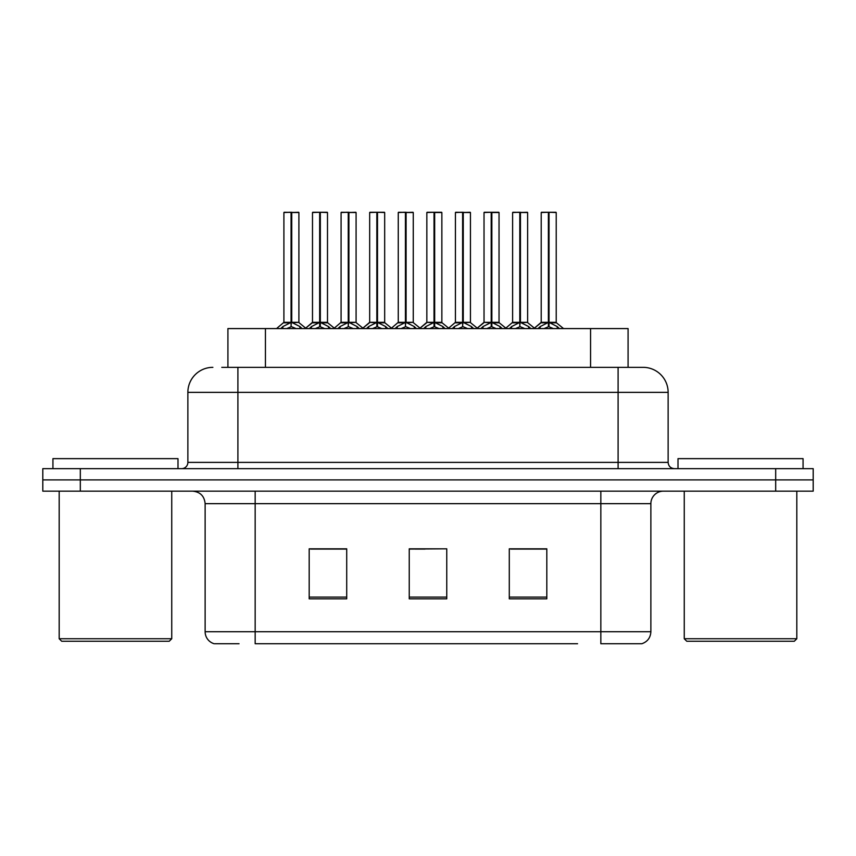<?xml version="1.0" encoding="UTF-8"?>
<svg xmlns="http://www.w3.org/2000/svg" width="856" height="856" viewBox="0 0 856 856"><rect width="100%" height="100%" fill="white"/><g stroke="black" fill="none" stroke-linecap="round" stroke-linejoin="round"><path stroke-width="1.28" d="M227.921 367.342L227.921 328.576L628.079 328.576L628.079 367.342M239.038 643.733L214.76 643.733M650.87 631.728C650.517 637.72 647.521 641.722 641.861 643.733L600.837 643.733L600.837 631.728L650.87 631.728L650.87 503.66A12.508 12.508 0 0 1 663.368 491.162M214.139 643.733A12.508 12.508 0 0 1 205.13 631.728L205.13 503.66C204.391 496.073 200.229 491.9 192.632 491.162M80.314 468.649L813.2 468.649L813.2 479.906L42.8 479.906L42.8 491.162L80.314 491.162L80.314 479.906L42.8 479.906L42.8 468.649L80.314 468.649L80.314 479.906L813.2 479.906L813.2 491.162L80.314 491.162M546.813 598.836L546.813 548.814L509.288 548.814L509.288 598.836L546.813 598.836M346.712 598.836L346.712 548.814L309.187 548.814L309.187 598.836L346.712 598.836M446.757 598.836L446.757 548.814L409.243 548.814L409.243 598.836L446.757 598.836M577.554 643.733L255.163 643.733L255.163 631.728L600.837 631.728L600.837 503.66L205.13 503.66M339.201 549.071L329.378 549.071M310.61 549.071L346.712 549.071M539.334 548.814L529.5 549.071M510.743 549.071L546.813 549.071M409.243 549.071L443.729 548.814M424.972 549.071L415.139 549.071M222.346 367.342L642.728 367.342M221.779 367.342L237.904 367.342L237.904 392.358L187.871 392.358L187.871 462.39A6.249 6.249 0 0 1 181.622 468.649M212.887 367.342A25.017 25.017 0 0 0 187.871 392.358M643.113 367.342A25.017 25.017 0 0 1 668.129 392.358L668.129 462.39C668.493 466.188 670.58 468.275 674.378 468.649M309.39 328.576L311.466 326.564L319.663 322.423L319.663 326.789L319.994 321.064L320.326 322.423L328.522 326.564L330.598 328.576M319.673 212.267L312.494 212.513L319.673 212.267L312.494 212.513L312.494 322.316L319.663 322.423M327.249 212.267L322.498 212.267L327.495 212.513L327.495 322.316L320.326 322.327L320.101 212.267L327.495 212.513L320.315 212.267M319.663 212.513L319.663 322.327L312.494 322.316L305.153 328.576M312.74 212.267L322.498 212.267M319.994 322.316L320.326 326.789L320.326 322.423M324.702 328.576L320.326 326.789M319.663 326.789L315.286 328.576M320.326 212.513L320.326 322.316L327.73 322.808L321.15 322.819M319.887 212.267L319.663 322.316M280.8 328.576L282.876 326.564L291.072 322.423L291.072 326.789L291.404 321.064L291.736 322.423L299.932 326.564L302.007 328.576M283.903 212.513L291.083 212.267L283.903 212.513L283.903 322.316L291.072 322.423M298.905 212.513L291.736 212.513L291.736 322.327L298.905 322.316L298.905 212.513L284.149 212.267M291.736 212.513L298.658 212.267M291.072 212.513L291.072 322.327L283.903 322.316L276.563 328.576M291.725 212.267L291.736 322.423M291.404 322.316L298.905 322.316L292.559 322.819M296.112 328.576L291.736 326.789M291.072 326.789L286.696 328.576M291.083 212.267L291.072 322.316M291.297 212.267L288.9 212.267M169.242 641.24L61.686 641.24L59.182 638.737L171.746 638.737L169.242 641.24M59.182 491.162L59.182 638.737M171.746 491.162L171.746 638.737M177.995 468.649L177.995 458.645L52.933 458.645L52.933 468.649M794.315 641.24L686.758 641.24L684.254 638.737L796.818 638.737L794.315 641.24M684.254 491.162L684.254 638.737M796.818 491.162L796.818 638.737M803.067 468.649L803.067 458.645L678.005 458.645L678.005 468.649M366.571 328.576L368.647 326.564L376.843 322.423L376.843 326.789L377.175 321.064L377.496 322.423L385.692 326.564L387.779 328.576M376.854 212.267L369.674 212.513L376.854 212.267L369.674 212.513L369.674 322.316L376.843 322.423M384.43 212.267L379.679 212.267L384.676 212.513L384.676 322.316L377.496 322.327L377.282 212.267L384.676 212.513L377.485 212.267M376.843 212.513L376.843 322.327L369.674 322.316L362.334 328.576M369.92 212.267L379.679 212.267M377.175 322.316L377.496 326.789L377.496 322.423M381.872 328.576L377.496 326.789M376.843 326.789L372.467 328.576M377.496 212.513L377.496 322.316L384.9 322.808L378.32 322.819M377.068 212.267L376.843 322.316M423.741 328.576L425.828 326.564L434.024 322.423L434.024 326.789L434.356 321.064L434.677 322.423L442.873 326.564L444.96 328.576M434.035 212.267L426.844 212.513L434.035 212.267L426.844 212.513L426.844 322.316L434.024 322.423M441.61 212.267L436.86 212.267L441.857 212.513L441.857 322.316L434.677 322.327L434.463 212.267L441.857 212.513L441.857 322.327L434.677 322.316L434.666 212.267M434.024 212.513L434.024 322.327L426.855 322.316L419.504 328.576M427.101 212.267L436.86 212.267M434.356 322.316L434.677 326.789L434.677 322.423M439.053 328.576L434.677 326.789M434.024 326.789L429.648 328.576M434.249 212.267L434.024 322.316M480.922 328.576L483.009 326.564L491.205 322.423L491.205 326.789L491.537 321.064L491.858 322.423L500.054 326.564L502.14 328.576M491.216 212.267L484.025 212.513L491.216 212.267L484.025 212.513L484.025 322.316L491.205 322.423M498.791 212.267L494.03 212.267L499.037 212.513L499.037 322.316L491.858 322.327L491.644 212.267L499.037 212.513L499.037 322.327L491.858 322.316L491.847 212.267M491.205 212.513L491.205 322.327L484.036 322.327L484.025 212.513M484.282 212.267L494.03 212.267M491.537 322.316L491.858 326.789L491.858 322.423M496.234 328.576L491.858 326.789M491.205 326.789L486.829 328.576M491.419 212.267L491.205 322.316M538.103 328.576L540.19 326.564L548.386 322.423L548.386 326.789L548.717 321.064L549.038 322.423L557.235 326.564L559.321 328.576M548.396 212.267L541.206 212.513L548.396 212.267L541.206 212.513L541.206 322.316L548.386 322.423M555.961 212.267L551.211 212.267L556.218 212.513L556.218 322.316L549.038 322.327L548.824 212.267L556.218 212.513L549.028 212.267M548.386 212.513L548.386 322.327L541.217 322.316L533.866 328.576M541.463 212.267L551.211 212.267M548.717 322.316L549.038 326.789L549.038 322.423M553.415 328.576L549.038 326.789M548.386 326.789L544.009 328.576M549.038 212.513L549.038 322.316L556.443 322.808L549.862 322.819M548.6 212.267L548.386 322.316M426.844 212.513L426.844 322.316M337.981 328.576L340.057 326.564L348.253 322.423L348.253 326.789L348.585 321.064L348.916 322.423L357.113 326.564L359.188 328.576M341.084 212.513L348.264 212.267L341.084 212.513L341.084 322.316L348.253 322.423M356.085 212.513L348.916 212.513L348.906 322.327L356.085 322.316L356.085 212.513L341.33 212.267M348.916 212.513L355.839 212.267M348.253 212.513L348.253 322.327L341.084 322.316L334.289 328.126L327.73 322.808L334.835 328.576M348.895 212.267L348.916 322.423M348.585 322.316L356.085 322.316L349.73 322.819M353.282 328.576L348.916 326.789M348.253 326.789L343.877 328.576M348.264 212.267L348.253 322.316M348.478 212.267L346.081 212.267M395.162 328.576L397.238 326.564L405.434 322.423L405.434 326.789L405.765 321.064L406.086 322.423L414.283 326.564L416.369 328.576M398.265 212.513L405.444 212.267L398.265 212.513L398.265 322.316L405.434 322.423M413.266 212.513L406.086 212.513L406.086 322.327L413.266 322.316L413.266 212.513L398.511 212.267M406.086 212.513L413.02 212.267M405.434 212.513L405.434 322.327L398.265 322.316L391.47 328.126L384.9 322.808L392.016 328.576M406.076 212.267L406.086 322.423M405.765 322.316L413.266 322.316L406.91 322.819M410.463 328.576L406.086 326.789M405.434 326.789L401.057 328.576M405.444 212.267L405.434 322.316M405.658 212.267L403.262 212.267M452.332 328.576L454.418 326.564L462.615 322.423L462.615 326.789L462.946 321.064L463.267 322.423L471.463 326.564L473.55 328.576M455.435 212.513L462.625 212.267L455.435 212.513L455.435 322.316L462.615 322.423M470.447 212.513L463.267 212.513L463.267 322.327L470.447 322.316L470.447 212.513L455.692 212.267M463.267 212.513L470.201 212.267M462.615 212.513L462.615 322.327L455.445 322.316L448.651 328.126L442.081 322.808L435.501 322.819M463.257 212.267L463.267 322.423M462.946 322.316L470.447 322.316L464.091 322.819M467.644 328.576L463.267 326.789M462.615 326.789L458.238 328.576M462.625 212.267L462.615 322.316M462.839 212.267L460.442 212.267M509.513 328.576L511.599 326.564L519.795 322.423L519.795 326.789L520.127 321.064L520.448 322.423L528.644 326.564L530.731 328.576M512.616 212.513L519.806 212.267L512.616 212.513L512.616 322.316L519.795 322.423M527.628 212.513L520.448 212.513L520.448 322.327L527.628 322.316L527.628 212.513L512.872 212.267M520.448 212.513L527.382 212.267M519.795 212.513L519.795 322.327L512.626 322.316L505.832 328.126L499.262 322.808L492.682 322.819M520.437 212.267L520.448 322.423M520.127 322.316L527.628 322.316L521.272 322.819M524.824 328.576L520.448 326.789M519.795 326.789L515.419 328.576M519.806 212.267L519.795 322.316M520.009 212.267L517.623 212.267M265.435 367.342L265.435 328.576M590.565 367.342L590.565 328.576M600.837 491.162L600.837 503.66L650.87 503.66M205.13 631.728L255.163 631.728L255.163 491.162M775.686 491.162L775.686 468.649M446.757 597.103L409.243 597.103M346.712 597.103L309.187 597.103M546.813 597.103L509.288 597.103M237.904 468.649L237.904 462.39L668.129 462.39M187.871 462.39L237.904 462.39L237.904 392.358L618.096 392.358L618.096 468.649M668.129 392.358L618.096 392.358L618.096 367.342M318.839 322.819L312.258 322.808L305.699 328.126L299.14 322.808M328.522 326.564L328.522 328.576M329.828 327.698L329.828 328.576M310.161 327.698L310.161 328.576M311.466 326.564L311.466 328.576M290.248 322.819L283.668 322.808M299.932 326.564L299.932 328.576M301.237 327.698L301.237 328.576M281.57 327.698L281.57 328.576M282.876 326.564L282.876 328.576M376.019 322.819L369.674 322.327M385.692 326.564L385.692 328.576M387.008 327.698L387.008 328.576M367.331 327.698L367.331 328.576M368.647 326.564L368.647 328.576M433.2 322.819L426.855 322.327M441.857 212.513L434.677 212.513M442.873 326.564L442.873 328.576M444.189 327.698L444.189 328.576M424.512 327.698L424.512 328.576M425.828 326.564L425.828 328.576M490.381 322.819L484.036 322.327L476.685 328.576M499.037 212.513L491.858 212.513M500.054 326.564L500.054 328.576M501.37 327.698L501.37 328.576M481.693 327.698L481.693 328.576M483.009 326.564L483.009 328.576M547.562 322.819L540.981 322.808L534.422 328.126L527.852 322.808M557.235 326.564L557.235 328.576M558.551 327.698L558.551 328.576M538.873 327.698L538.873 328.576M540.19 326.564L540.19 328.576M347.429 322.819L340.849 322.808M357.113 326.564L357.113 328.576M358.418 327.698L358.418 328.576M338.751 327.698L338.751 328.576M340.057 326.564L340.057 328.576M404.61 322.819L398.029 322.808M414.283 326.564L414.283 328.576M415.599 327.698L415.599 328.576M395.921 327.698L395.921 328.576M397.238 326.564L397.238 328.576M461.791 322.819L455.21 322.808M471.463 326.564L471.463 328.576M472.78 327.698L472.78 328.576M453.102 327.698L453.102 328.576M454.418 326.564L454.418 328.576M518.971 322.819L512.391 322.808M528.644 326.564L528.644 328.576M529.96 327.698L529.96 328.576M510.283 327.698L510.283 328.576M511.599 326.564L511.599 328.576M442.081 322.808L449.197 328.576M499.262 322.808L506.378 328.576M556.443 322.808L563.558 328.576L556.443 322.808M369.439 322.808L362.88 328.126L356.321 322.808M426.62 322.808L420.061 328.126L413.491 322.808M483.8 322.808L477.241 328.126L470.672 322.808"/></g></svg>
